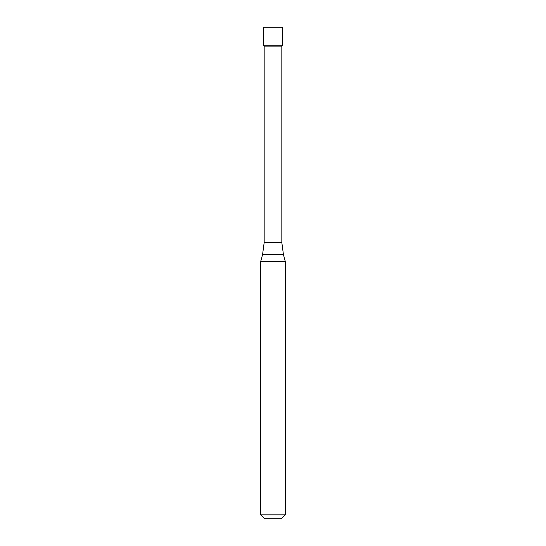 <?xml version="1.0" encoding="UTF-8"?>
<svg xmlns="http://www.w3.org/2000/svg" width="546" height="546" viewBox="0 0 546 546"><rect width="100%" height="100%" fill="white"/><g stroke="black" fill="none" stroke-linecap="round" stroke-linejoin="round"><path stroke-width="0.41" stroke-dasharray="2.73 2.05" d="M263.786 45.727L282.214 45.727L273 45.727L273 27.3L263.786 27.3L282.214 27.3M264.175 46.117L281.825 46.117M260.715 261.466L285.285 261.466M285.285 514.83L260.715 514.83M281.415 518.7L264.585 518.7M281.825 242.451L264.175 242.451M262.592 254.463L283.408 254.463"/><path stroke-width="0.82" d="M281.825 242.451L283.408 254.463L262.592 254.463L264.175 242.451L281.825 242.451L281.825 46.117L282.214 45.727L282.214 27.3L263.786 27.3L263.786 45.727L282.214 45.727L263.786 45.727L263.786 27.3M281.825 46.117L264.175 46.117L263.786 45.727M283.408 254.463L285.285 261.466L260.715 261.466L262.592 254.463M285.285 514.83L281.415 518.7L264.585 518.7L260.715 514.83L285.285 514.83L285.285 261.466M264.175 242.451L264.175 46.117M260.715 514.83L260.715 261.466"/></g></svg>
